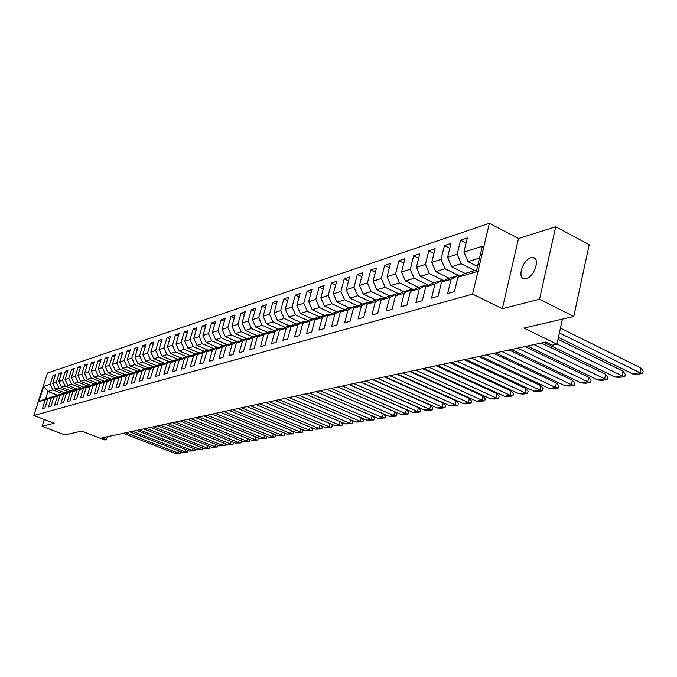 <?xml version="1.0" encoding="UTF-8"?>
<svg xmlns="http://www.w3.org/2000/svg" width="677" height="677" viewBox="0 0 677 677"><rect width="100%" height="100%" fill="white"/><g stroke="black" fill="none" stroke-linecap="round" stroke-linejoin="round"><path stroke-width="1.02" d="M526.249 278.645C534.39 276.91 540.466 258.005 533.044 257.565L530.988 257.759C522.864 259.655 516.915 278.272 524.277 278.797L526.249 278.645M555.707 226.77L518.497 238.524L502.326 308.729L539.544 299.226L555.707 226.77L589.202 244.693L573.766 316.447L523.922 328.057L556.951 344.204L562.409 319.087M539.544 299.226L573.766 316.447M44.276 419.486L42.101 426.332L64.907 434.972L81.511 431.105L104.8 440.008L106.441 439.661L107.33 436.741M489.386 223.3L47.441 373.035L33.85 415.509L472.597 294.097L489.386 223.3L518.497 238.524M62.394 393.659L52.882 389.927L47.965 391.441L43.734 386.322L50.225 384.248L53.009 375.498L54.981 376.285M57.799 395.292L47.965 391.441L45.672 398.651L51.105 397.399M52.882 389.927L50.225 384.248M68.563 391.814L58.984 388.039L55.37 389.157L52.696 383.461L55.497 374.677L53.009 375.498M52.696 383.461L56.293 382.31L59.102 373.476L61.116 374.279M74.859 389.944L65.195 386.118L61.514 387.261L58.823 381.506L61.632 372.638L59.102 373.476M58.823 381.506L62.487 380.33L65.314 371.419L67.361 372.24M81.274 388.023L71.534 384.164L67.785 385.323L65.068 379.509L67.895 370.556L65.314 371.419M65.068 379.509L68.8 378.316L71.644 369.312L73.734 370.158M87.815 386.068L77.999 382.166L74.174 383.343L71.432 377.478L74.275 368.44L71.644 369.312M71.432 377.478L75.249 376.26L78.1 367.171L80.241 368.034M94.484 384.079L84.6 380.127L80.69 381.329L77.923 375.397L80.791 366.282L78.1 367.171M77.923 375.397L81.815 374.161L84.693 364.988L86.868 365.868M101.296 382.048L91.327 378.045L87.341 379.281L84.549 373.281L87.435 364.074L84.693 364.988M84.549 373.281L88.526 372.012L91.412 362.754L93.638 363.659M108.244 379.975L98.199 375.921L94.128 377.182L91.31 371.123L94.213 361.823L91.412 362.754M91.31 371.123L95.364 369.828L98.275 360.477L100.543 361.408M115.335 377.851L105.206 373.755L101.059 375.041L98.216 368.923L101.127 359.529L98.275 360.477M98.216 368.923L102.354 367.594L105.273 358.15L107.601 359.106M122.579 375.693L112.374 371.546L108.125 372.849L105.265 366.672L108.193 357.185L105.273 358.15M105.265 366.672L109.488 365.318L112.424 355.78L114.794 356.754M129.967 373.484L119.685 369.287L115.352 370.624L112.458 364.37L115.403 354.79L112.424 355.78M112.458 364.37L116.774 362.99L119.727 353.36L122.148 354.359M137.524 371.224L127.149 366.976L122.723 368.339L119.804 362.026L122.765 352.345L119.727 353.36M119.804 362.026L124.213 360.613L127.183 350.881L129.662 351.913M145.242 368.923L134.782 364.615L130.263 366.012L127.31 359.622L130.289 349.848L127.183 350.881M127.31 359.622L131.82 358.184L134.808 348.35L137.338 349.408M153.12 366.57L142.576 362.203L137.956 363.634L134.985 357.177L137.981 347.301L134.808 348.35M134.985 357.177L139.589 355.704L142.593 345.769L145.183 346.852M161.185 364.167L150.548 359.741L145.826 361.205L142.822 354.672L145.834 344.686L142.593 345.769M142.822 354.672L147.527 353.166L150.548 343.129L153.205 344.246M169.419 361.704L158.697 357.228L153.874 358.717L150.836 352.108L153.865 342.02L150.548 343.129M150.836 352.108L155.651 350.576L158.689 340.421L161.405 341.572M177.848 359.191L167.033 354.646L162.099 356.178L159.036 349.493L162.082 339.295L158.689 340.421M159.036 349.493L163.952 347.919L167.016 337.662L169.792 338.847M186.463 356.618L175.563 352.015L170.511 353.572L167.422 346.819L170.477 336.511L167.016 337.662M167.422 346.819L172.449 345.211L175.521 334.836L178.364 336.054M195.281 353.986L184.288 349.315L179.117 350.914L175.995 344.077L179.075 333.659L175.521 334.836M175.995 344.077L181.148 342.435L184.237 331.942L187.148 333.194M204.31 351.287L193.216 346.556L187.927 348.198L184.77 341.276L187.867 330.74L184.237 331.942M184.77 341.276L190.042 339.592L193.148 328.988L196.127 330.274M213.543 348.528L202.355 343.73L196.939 345.405L193.757 338.407L196.872 327.753L193.148 328.988M193.757 338.407L199.148 336.681L202.279 325.959L205.326 327.287M223.004 345.71L211.723 340.844L206.172 342.554L202.956 335.47L206.079 324.698L202.279 325.959M202.956 335.47L208.482 333.702L211.622 322.853L214.753 324.224M232.693 342.816L221.311 337.874L215.624 339.634L212.375 332.458L215.523 321.558L211.622 322.853M212.375 332.458L218.036 330.647L221.193 319.679L224.4 321.093M242.645 339.862L231.136 334.844L225.314 336.638L222.022 329.377L225.187 318.351L221.193 319.679M222.022 329.377L227.827 327.524L231.001 316.421L234.293 317.877M252.876 336.85L241.207 331.73L235.241 333.575L231.915 326.212L235.097 315.067L231.001 316.421M231.915 326.212L237.864 324.317L241.054 313.087L244.431 314.593M263.361 333.761L251.531 328.54L245.412 330.427L242.053 322.98L245.252 311.691L241.054 313.087M242.053 322.98L248.154 321.025L251.362 309.668L254.823 311.217M274.117 330.596L262.126 325.265L255.847 327.203L252.453 319.654L255.661 308.238L251.362 309.668M252.453 319.654L258.707 317.657L261.931 306.156L265.486 307.764M285.152 327.346L272.983 321.905L266.543 323.902L263.116 316.252L266.34 304.692L261.931 306.156M263.116 316.252L269.531 314.196L272.772 302.56L276.428 304.218M296.475 324.021L284.137 318.461L277.528 320.509L274.058 312.757L277.299 301.053L272.772 302.56M274.058 312.757L280.65 310.65L283.9 298.87L287.649 300.58M308.103 320.602L295.587 314.923L288.8 317.022L285.288 309.169L288.546 297.321L283.9 298.87M285.288 309.169L292.058 307.003L295.324 295.079L299.175 296.856M320.043 317.09L307.341 311.293L300.368 313.443L296.822 305.479L300.097 293.488L295.324 295.079M296.822 305.479L303.77 303.262L307.053 291.186L311.014 293.023M332.305 313.493L319.417 307.561L312.249 309.77L308.67 301.697L311.953 289.553L307.053 291.186M308.67 301.697L315.804 299.42L319.104 287.183L323.183 289.087M344.915 309.795L331.823 303.728L324.469 305.996L320.839 297.812L324.139 285.508L319.104 287.183M320.839 297.812L328.176 295.468L331.485 283.071L335.682 285.051M357.879 305.987L344.585 299.784L337.019 302.12L333.355 293.818L336.664 281.353L331.485 283.071M333.355 293.818L340.895 291.406L344.221 278.848L348.537 280.896M371.208 302.086L357.71 295.722L349.924 298.134L346.218 289.705L349.544 277.079L344.221 278.848M346.218 289.705L353.978 287.226L357.312 274.498L361.763 276.631M384.934 298.066L371.216 291.55L363.202 294.03L359.453 285.482L362.796 272.679L357.312 274.498M359.453 285.482L367.433 282.927L370.784 270.03L375.371 272.239M399.058 293.928L385.12 287.26L376.869 289.807L373.069 281.133L376.42 268.16L370.784 270.03M373.069 281.133L381.286 278.501L384.646 265.426L389.377 267.728M413.605 289.68L399.43 282.834L390.942 285.457L387.092 276.648L390.46 263.497L384.646 265.426M387.092 276.648L395.554 273.948L398.931 260.687L403.805 263.082M428.583 285.296L414.18 278.272L405.43 280.98L401.537 272.036L404.914 258.699L398.931 260.687M401.537 272.036L410.262 269.251L413.639 255.804L418.665 258.301M444.036 280.786L429.379 273.576L420.358 276.368L416.414 267.28L419.799 253.757L413.639 255.804M416.414 267.28L425.41 264.411L428.795 250.778L433.991 253.376M459.962 276.14L445.051 268.735L435.751 271.612L431.765 262.38L435.15 248.662L428.795 250.778M431.765 262.38L441.032 259.418L444.434 245.582L449.79 248.298M474.772 270.538L461.223 263.734L451.627 266.704L447.59 257.328L450.984 243.407L444.434 245.582M447.59 257.328L457.153 254.273L460.555 240.233L466.098 243.06M479.502 258.089L468.01 261.644L463.914 252.115L467.325 237.991L460.555 240.233M463.914 252.115L482.312 246.233L476.244 271.79L457.855 277.248L454.394 291.609L447.641 293.53L451.094 279.262L441.539 282.097L438.078 296.247L431.537 298.1L434.989 284.044L425.723 286.794L422.279 300.732L415.94 302.534L419.376 288.681L410.397 291.347L406.962 305.082L400.809 306.825L404.245 293.175L395.529 295.756L392.101 309.304L386.135 310.997L389.563 297.533L381.109 300.046L377.69 313.392L371.901 315.042L375.312 301.764L367.103 304.201L363.701 317.369L358.082 318.969L361.476 305.869L353.504 308.238L350.119 321.228L344.652 322.777L348.037 309.863L340.294 312.165L336.918 324.977L331.612 326.483L334.98 313.739L327.456 315.973L324.088 328.616L318.935 330.088L322.286 317.513L314.966 319.688L311.615 332.162L306.605 333.583L309.948 321.177L302.822 323.293L299.488 335.606L294.605 336.994L297.931 324.74L291 326.805L287.683 338.957L282.935 340.311L286.244 328.21L279.499 330.215L276.191 342.223L271.57 343.535L274.862 331.595L268.295 333.541L265.003 345.397L260.501 346.683L263.785 334.887L257.378 336.782L254.103 348.494L249.72 349.747L252.986 338.094L246.741 339.947L243.492 351.515L239.209 352.725L242.459 341.216L236.375 343.027L233.133 354.452L228.97 355.637L232.194 344.263L226.262 346.023L223.046 357.321L218.976 358.471L222.191 347.233L216.403 348.951L213.204 360.113L209.235 361.239L212.426 350.136L206.781 351.812L203.599 362.847L199.723 363.947L202.905 352.962L197.388 354.604L194.223 365.504L190.44 366.579L193.605 355.721L188.223 357.321L185.075 368.102L181.377 369.151L184.525 358.421L179.27 359.978L176.138 370.641L172.533 371.665L175.656 361.053L170.528 362.576L167.405 373.12L163.885 374.119L166.999 363.625L161.981 365.115L158.883 375.54L155.439 376.522L158.528 366.139L153.628 367.594L150.548 377.91L147.18 378.866L150.252 368.601L145.462 370.023L142.398 380.229L139.107 381.159L142.162 371.004L137.473 372.392L134.427 382.488L131.211 383.402L134.249 373.349L129.671 374.711L126.641 384.705L123.493 385.594L126.514 375.65L122.029 376.979L119.017 386.863L115.936 387.743L118.94 377.901L114.548 379.205L111.553 388.987L108.54 389.842L111.527 380.102L107.228 381.371L104.258 391.061L101.305 391.898L104.275 382.251L100.069 383.504L97.107 393.092L94.221 393.912L97.166 384.358L93.054 385.585L90.109 395.08L87.282 395.884L90.21 386.432L86.182 387.625L83.254 397.027L80.478 397.814L83.398 388.454L79.446 389.622L76.535 398.931L73.818 399.701L76.721 390.434L72.845 391.585L69.959 400.801L67.294 401.554L70.18 392.381L66.38 393.506L63.511 402.629L60.905 403.374L63.765 394.285L60.05 395.385L57.19 404.423L54.634 405.151L57.486 396.147L53.83 397.23L50.995 406.183L48.482 406.902L51.317 397.974L47.737 399.041L44.91 407.909L42.456 408.612L45.274 399.777L38.817 401.689L43.734 386.322M556.951 344.204L552.424 345.16L546 342.029L101.88 437.917L106.441 439.661M47.737 399.041L53.051 396.451L57.206 395.588M56.656 395.376L51.317 397.974M65.026 392.956L55.37 389.157M58.984 388.039L56.293 382.31M53.83 397.23L59.187 394.615L63.418 393.743M62.859 393.523L57.486 396.147M71.28 391.111L61.514 387.261M65.195 386.118L62.487 380.33M60.05 395.385L65.441 392.753L69.756 391.856M69.189 391.636L63.765 394.285M77.66 389.233L67.785 385.323M71.534 384.164L68.8 378.316M66.38 393.506L71.821 390.849L76.222 389.935M75.638 389.707L70.18 392.381M84.16 387.312L74.174 383.343M77.999 382.166L75.249 376.26M72.845 391.585L78.32 388.903L82.814 387.972M82.222 387.743L76.721 390.434M90.794 385.365L80.69 381.329M84.6 380.127L81.815 374.161M79.446 389.622L84.963 386.922L89.542 385.975M88.941 385.738L83.398 388.454M97.564 383.368L87.341 379.281M91.327 378.045L88.526 372.012M86.182 387.625L91.733 384.9L96.413 383.935M95.795 383.69L90.21 386.432M104.47 381.337L94.128 377.182M98.199 375.921L95.364 369.828M93.054 385.585L98.647 382.835L103.42 381.853M102.794 381.6L97.166 384.358M111.519 379.264L101.059 375.041M105.206 373.755L102.354 367.594M100.069 383.504L105.705 380.728L110.579 379.721M109.936 379.467L104.275 382.251M118.72 377.148L108.125 372.849M112.374 371.546L109.488 365.318M107.228 381.371L112.915 378.578L117.891 377.554M117.239 377.284L111.527 380.102M126.066 374.982L115.352 370.624M119.685 369.287L116.774 362.99M114.548 379.205L120.278 376.378L125.363 375.337M124.686 375.058L118.94 377.901M133.581 372.782L122.723 368.339M127.149 366.976L124.213 360.613M122.029 376.979L127.792 374.136L132.997 373.069M132.311 372.79L126.514 375.65M141.248 370.531L130.263 366.012M134.782 364.615L131.82 358.184M129.671 374.711L135.485 371.842L140.088 370.463L140.799 370.751M140.088 370.463L134.249 373.349M149.084 368.229L137.956 363.634M142.576 362.203L139.589 355.704M137.473 372.392L143.338 369.49L148.051 368.085L148.771 368.381M148.051 368.085L142.162 371.004M157.098 365.876L145.826 361.205M150.548 359.741L147.527 353.166M145.462 370.023L151.369 367.095L156.184 365.656L156.92 365.961M156.184 365.656L150.252 368.601M165.29 363.473L153.874 358.717M158.697 357.228L155.651 350.576M153.628 367.594L159.577 364.641L164.503 363.168L165.256 363.49M164.503 363.168L158.528 366.139M172.855 360.68L162.099 356.178M167.033 354.646L163.952 347.919M161.981 365.115L167.972 362.136L173.016 360.629L173.794 360.951M173.016 360.629L166.999 363.625M181.36 358.141L170.511 353.572M175.563 352.015L172.449 345.211M170.528 362.576L176.57 359.572L181.732 358.031L182.519 358.361M181.732 358.031L175.656 361.053M190.059 355.543L179.117 350.914M184.288 349.315L181.148 342.435M179.27 359.978L185.363 356.948L190.643 355.366L191.456 355.713M190.643 355.366L184.525 358.421M198.962 352.886L187.927 348.198M193.216 346.556L190.042 339.592M188.223 357.321L194.367 354.257L199.774 352.641L200.604 352.996M199.774 352.641L193.605 355.721M208.067 350.161L196.939 345.405M202.355 343.73L199.148 336.681M197.388 354.604L203.582 351.507L209.117 349.848L209.972 350.212M209.117 349.848L202.905 352.962M217.402 347.377L206.172 342.554M211.723 340.844L208.482 333.702M206.781 351.812L213.018 348.689L218.696 346.996L219.568 347.369M218.696 346.996L212.426 350.136M226.947 344.525L215.624 339.634M221.311 337.874L218.036 330.647M216.403 348.951L222.691 345.803L228.504 344.06L229.401 344.449M228.504 344.06L222.191 347.233M236.73 341.606L225.314 336.638M231.136 334.844L227.827 327.524M226.262 346.023L232.6 342.841L238.566 341.056L239.48 341.462M238.566 341.056L232.194 344.263M246.758 338.61L235.241 333.575M241.207 331.73L237.864 324.317M236.375 343.027L242.764 339.803L248.882 337.984L249.821 338.39M248.882 337.984L242.459 341.216M257.04 335.547L245.412 330.427M251.531 328.54L248.154 321.025M246.741 339.947L253.181 336.697L259.452 334.819L260.425 335.25M259.452 334.819L252.986 338.094M267.576 332.399L255.847 327.203M262.126 325.265L258.707 317.657M257.378 336.782L263.869 333.507L270.309 331.586L271.299 332.026M270.309 331.586L263.785 334.887M278.382 329.174L266.543 323.902M272.983 321.905L269.531 314.196M268.295 333.541L274.837 330.232L281.446 328.26L282.461 328.709M281.446 328.26L274.862 331.595M289.468 325.865L277.528 320.509M284.137 318.461L280.65 310.65M279.499 330.215L286.1 326.864L292.879 324.842L293.928 325.315M292.879 324.842L286.244 328.21M300.842 322.464L288.8 317.022M295.587 314.923L292.058 307.003M291 326.805L297.66 323.42L304.625 321.338L305.699 321.829M304.625 321.338L297.931 324.74M312.529 318.977L300.368 313.443M307.341 311.293L303.77 303.262M302.822 323.293L309.533 319.874L316.684 317.733L317.792 318.241M316.684 317.733L309.948 321.177M324.528 315.397L312.249 309.77M319.417 307.561L315.804 299.42M314.966 319.688L321.736 316.227L329.09 314.035L330.224 314.56M329.09 314.035L322.286 317.513M336.85 311.716L324.469 305.996M331.823 303.728L328.176 295.468M327.456 315.973L334.277 312.486L341.834 310.227L343.011 310.768M341.834 310.227L334.98 313.739M349.518 307.933L337.019 302.12M344.585 299.784L340.895 291.406M340.294 312.165L347.174 308.636L354.951 306.309L356.161 306.876M354.951 306.309L348.037 309.863M362.542 304.041L349.924 298.134M357.71 295.722L353.978 287.226M353.504 308.238L360.443 304.675L368.44 302.28L369.693 302.864M368.44 302.28L361.476 305.869M375.938 300.046L363.202 294.03M371.216 291.55L367.433 282.927M367.103 304.201L374.093 300.596L382.336 298.134L383.622 298.743M382.336 298.134L375.312 301.764M389.724 295.925L376.869 289.807M385.12 287.26L381.286 278.501M381.109 300.046L388.149 296.399L396.637 293.86L397.966 294.495M396.637 293.86L389.563 297.533M403.915 291.694L390.942 285.457M399.43 282.834L395.554 273.948M395.529 295.756L402.637 292.075L411.379 289.46L412.75 290.12M411.379 289.46L404.245 293.175M418.521 287.327L405.43 280.98M414.18 278.272L410.262 269.251M410.397 291.347L417.557 287.615L426.578 284.924L427.982 285.609M426.578 284.924L419.376 288.681M433.576 282.834L420.358 276.368M429.379 273.576L425.41 264.411M425.723 286.794L432.942 283.02L442.242 280.244L443.697 280.963M442.242 280.244L434.989 284.044M449.096 278.205L435.751 271.612M445.051 268.735L441.032 259.418M441.539 282.097L448.809 278.289L458.405 275.421L459.911 276.165M458.405 275.421L451.094 279.262M465.116 273.432L451.627 266.704M461.223 263.734L457.153 254.273M457.855 277.248L465.192 273.398L476.676 269.962M502.326 308.729L472.597 294.097M42.101 426.332L54.152 423.252L33.85 415.509M477.513 266.433L468.01 261.644M50.572 397.187L45.274 399.777M38.817 401.689L45.672 398.651M558.423 337.408L632.724 373.958L637.489 374.322L642.701 373.425L643.15 371.148L640.874 368.026L560.446 328.133M642.701 373.425L639.985 372.722M632.724 373.958L639.9 372.714L559.397 332.949M544.063 342.452L615.054 377.038L619.751 377.394L624.812 376.514L625.269 374.279L623.035 371.224L558.017 339.295M624.812 376.514L622.095 375.837M615.054 377.038L622.011 375.828L556.985 344.026M527.459 346.032L597.884 380.025L602.53 380.372L607.447 379.518L607.904 377.309L605.593 374.271L541.363 343.036M607.447 379.518L604.73 378.858M597.884 380.025L604.646 378.849L533.992 344.627M511.338 349.518L581.204 382.928L585.8 383.267L590.581 382.437L591.038 380.262L588.795 377.309L525.005 346.565M590.581 382.437L587.856 381.794M581.204 382.928L587.78 381.777L517.685 348.147M495.682 352.895L564.99 385.746L569.543 386.076L574.181 385.272L574.638 383.123L572.403 380.22L509.112 349.992M574.181 385.272L571.464 384.646M564.99 385.746L571.38 384.638L501.852 351.566M480.475 356.178L549.225 388.488L553.727 388.818L558.246 388.031L558.694 385.915L556.469 383.055L493.677 353.326M558.246 388.031L555.521 387.422M549.225 388.488L555.436 387.405L486.467 354.883M465.691 359.369L533.891 391.154L538.342 391.475L542.734 390.714L543.191 388.623L540.965 385.805L478.673 356.567M542.734 390.714L540.018 390.113M533.891 391.154L539.933 390.104L471.522 358.116M451.314 362.474L518.971 393.752L523.372 394.065L527.645 393.329L528.102 391.264L525.877 388.488L464.092 359.715M527.645 393.329L524.937 392.736M518.971 393.752L524.853 392.728L456.983 361.247M437.334 365.495L504.441 396.282L508.799 396.587L512.963 395.867L513.42 393.828L511.194 391.094L449.9 362.779M512.963 395.867L510.255 395.292M504.441 396.282L510.17 395.283L442.843 364.302M423.726 368.432L490.3 398.745L494.608 399.041L498.661 398.338L499.118 396.324L496.859 393.616L436.09 365.758M498.661 398.338L495.953 397.78M490.334 398.745L495.877 397.771L429.091 367.272M410.474 371.292L476.515 401.139L480.78 401.436L484.732 400.75L485.189 398.761L482.972 396.113L422.651 368.66M484.732 400.75L482.032 400.2M476.515 401.139L481.948 400.192L415.703 370.167M397.577 374.076L463.085 403.475L467.308 403.763L471.158 403.103L471.615 401.139L469.406 398.525L409.56 371.487M471.158 403.103L468.467 402.561M463.085 403.475L468.382 402.553L402.663 372.976M385.01 376.793L450.002 405.751L454.174 406.039L457.931 405.388L458.388 403.45L456.18 400.869L396.807 374.246M457.931 405.388L455.24 404.863M450.002 405.751L455.164 404.854L389.96 375.718M372.756 379.433L437.232 407.977L441.37 408.256L445.026 407.622L445.483 405.701L443.283 403.162L384.384 376.92M445.026 407.622L442.343 407.105M437.232 407.977L442.267 407.097L377.588 378.392M360.824 382.014L424.784 410.144L428.88 410.414L432.451 409.797L432.899 407.901L430.707 405.396L372.274 379.535M432.451 409.797L429.777 409.297M424.784 410.144L429.692 409.289L365.529 380.999M349.18 384.528L412.632 412.251L416.685 412.521L420.172 411.921L420.629 410.05L418.403 407.562L360.469 382.09M420.172 411.921L417.506 411.43M412.632 412.251L417.43 411.421L353.766 383.537M418.403 407.562L417.43 411.421M337.823 386.973L400.776 414.316L404.787 414.578L408.189 413.994L408.646 412.141L406.428 409.687L348.943 384.578M408.189 413.994L405.531 413.512M400.776 414.316L405.455 413.503L342.3 386.008M406.428 409.687L405.455 413.503M315.922 391.704L377.893 418.301L385.078 417.997L385.526 416.186L383.36 413.808L326.737 389.368L389.199 416.33L393.176 416.592L396.494 416.017L396.95 414.189L394.708 411.751L337.705 386.999M396.494 416.017L393.845 415.543M389.199 416.33L393.769 415.534L331.112 388.429M320.187 390.781L382.437 417.531L377.893 418.301M385.078 417.997L382.437 417.531M383.326 413.791L382.361 417.523M372.316 415.906L374.364 418.132L373.916 419.926L371.284 419.469M305.361 393.98L366.858 420.222L371.216 419.461L309.533 393.083M366.858 420.222L373.916 419.926M361.586 417.971L363.464 420.045L363.016 421.805L360.392 421.365M295.054 396.214L356.06 422.093L360.325 421.356L299.124 395.334M356.06 422.093L363.016 421.805M351.084 419.985L352.81 421.906L352.37 423.65L349.755 423.218M284.975 398.389L345.515 423.929L349.679 423.21L288.952 397.526M345.515 423.929L352.37 423.65M340.81 421.94L342.401 423.726L341.953 425.452L339.346 425.021M275.133 400.513L335.208 425.723L339.279 425.021L279.017 399.675M335.208 425.723L341.953 425.452M330.748 423.853L332.212 425.503L331.772 427.212L329.174 426.798M265.511 402.587L325.129 427.483L329.107 426.789L269.311 401.766M325.129 427.483L331.772 427.212M320.906 425.715L322.252 427.246L321.812 428.939L319.231 428.524M256.109 404.618L315.262 429.193L319.155 428.516L259.816 403.814M315.262 429.193L321.812 428.939M311.268 427.534L312.512 428.947L312.072 430.623L309.499 430.217M246.91 406.606L305.615 430.877L309.423 430.208L250.541 405.819M305.615 430.877L312.072 430.623M299.936 431.884L302.534 432.273L302.974 430.614L301.832 429.311M237.915 408.544L296.171 432.518L299.903 431.867L241.461 407.782M296.171 432.518L302.534 432.273M232.583 409.695L290.645 433.517L286.93 434.126L229.105 410.448M292.599 431.046L293.64 432.248L293.2 433.889L290.653 433.5M286.93 434.126L293.2 433.889M283.545 432.738L284.509 433.847L284.069 435.463L281.53 435.083M220.49 412.31L277.883 435.7L281.463 435.074L223.892 411.574M277.883 435.7L284.069 435.463M274.684 434.389L275.556 435.404L275.124 437.012L272.594 436.64M212.062 414.129L269.023 437.24L272.526 436.631L215.396 413.41M269.023 437.24L275.124 437.012M265.993 436.013L266.797 436.936L266.366 438.527L263.844 438.163M203.811 415.906L260.349 438.747L263.776 438.154L207.069 415.204M260.349 438.747L266.366 438.527M257.488 437.596L258.216 438.442L257.785 440.016L255.271 439.652M195.721 417.658L251.844 440.228L255.204 439.644L198.92 416.964M251.844 440.228L257.785 440.016M249.144 439.145L249.805 439.906L249.373 441.472L246.877 441.108M187.808 419.368L243.517 441.675L246.809 441.108L190.931 418.691M243.517 441.675L249.373 441.472M183.112 420.375L238.642 442.563L235.351 443.096L180.048 421.035M240.961 440.659L241.562 441.353L241.13 442.893L238.642 442.546M235.351 443.096L241.13 442.893M230.544 443.951L233.049 444.29L233.48 442.766L232.947 442.14M172.449 422.676L227.354 444.493L230.51 443.943L175.453 422.033M227.354 444.493L233.049 444.29M225.086 443.587L225.559 444.146L225.136 445.661L222.674 445.322M165.002 424.284L219.5 445.855L222.606 445.314L167.938 423.65M219.534 445.855L225.136 445.661M217.368 445.009L217.368 447.006L214.914 446.668M157.699 425.867L211.808 447.192L214.846 446.668L160.584 425.241M211.808 447.192L217.368 447.006M207.272 448.005L209.752 448.326L209.802 446.405M150.531 427.407L204.259 448.504L207.247 447.988L153.366 426.798M204.259 448.504L209.752 448.326M202.372 447.768L202.279 449.621L199.85 449.291M143.516 428.93L196.855 449.799L199.783 449.291L146.291 428.329M196.855 449.799L202.279 449.621M195.086 449.105L194.942 450.882L192.53 450.569M136.627 430.411L189.594 451.06L192.463 450.56L139.344 429.827M189.594 451.06L194.942 450.882M185.312 451.821L187.749 452.134L187.935 450.417M129.866 431.875L182.46 452.304L185.278 451.813L132.54 431.3M182.46 452.304L187.749 452.134M180.92 451.703L180.691 453.353L178.296 453.04M123.239 433.305L175.461 453.522L178.229 453.04L125.863 432.738M175.461 453.522L180.691 453.353M640.84 368.009L639.9 372.714M622.958 371.191L622.011 375.828M605.593 374.271L604.646 378.849M588.719 377.275L587.78 381.777M572.327 380.186L571.38 384.638M556.384 383.021L555.436 387.405M540.889 385.772L539.933 390.104M525.801 388.454L524.853 392.728M511.118 391.061L510.17 395.283M496.825 393.599L495.877 397.771M482.896 396.079L481.948 400.192M469.33 398.491L468.382 402.553M456.103 400.843L455.164 404.854M443.215 403.128L442.267 407.097M430.64 405.362L429.692 409.289M394.708 411.751L393.769 415.534M372.13 415.822L371.216 419.461M361.222 417.819L360.325 421.356M350.559 419.765L349.679 423.21M340.142 421.661L339.279 425.021M329.953 423.523L329.107 426.789M319.993 425.334L319.155 428.516M310.244 427.111L309.423 430.208M300.706 428.846L299.903 431.867M291.372 430.538L290.585 433.492M282.233 432.197L281.463 435.074M273.288 433.822L272.526 436.631M264.521 435.413L263.776 438.154M255.94 436.97L255.204 439.644M247.528 438.493L246.809 441.108M239.286 439.982L238.583 442.538M231.212 441.446L230.51 443.943M223.292 442.876L222.606 445.314M215.523 444.281L214.846 446.668M207.907 445.652L207.247 447.988M200.434 447.006L199.783 449.291M193.106 448.326L192.463 450.56M185.913 449.621L185.278 451.813M178.846 450.899L178.229 453.04M535.092 258.631L533.044 257.565"/></g></svg>
